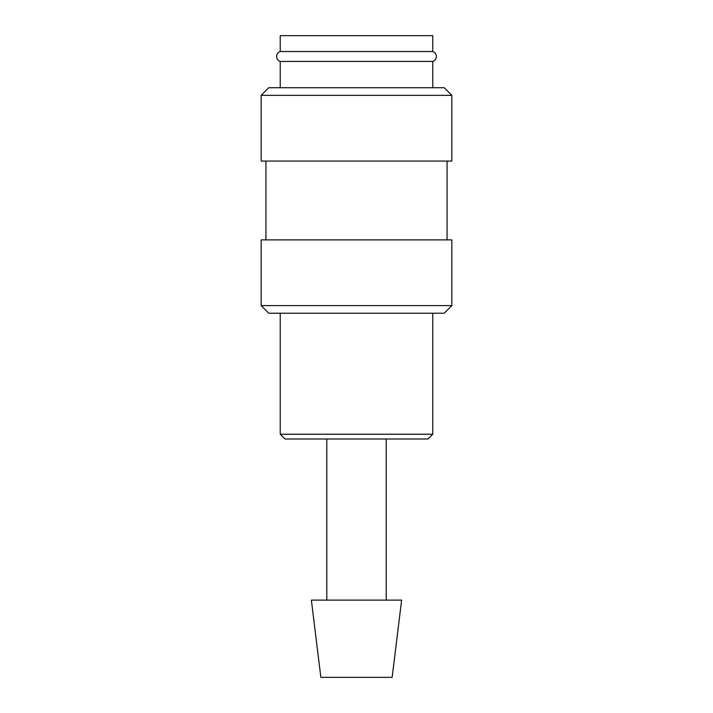 <?xml version="1.0" encoding="UTF-8"?>
<svg xmlns="http://www.w3.org/2000/svg" width="713" height="713" viewBox="0 0 713 713"><rect width="100%" height="100%" fill="white"/><g stroke="black" fill="none" stroke-linecap="round" stroke-linejoin="round"><path stroke-width="1.07" d="M280.227 61.443C277.936 60.578 276.724 58.929 276.582 56.479C276.724 54.028 277.936 52.379 280.227 51.514L432.773 51.514C435.064 52.379 436.276 54.028 436.418 56.479C436.276 58.929 435.064 60.578 432.773 61.443L280.227 61.443L280.227 87.717M356.5 305.601L261.163 305.601L268.792 313.23L444.208 313.23L451.837 305.601L356.5 305.601M451.837 305.601L451.837 239.898L261.163 239.898L261.163 305.601M356.5 95.346L261.163 95.346L261.163 161.058L451.837 161.058L451.837 95.346L356.5 95.346M451.837 95.346L444.208 87.717L268.792 87.717L261.163 95.346M356.5 600.123L311.376 600.123L320.859 677.35L392.141 677.35L401.624 600.123L356.5 600.123M356.5 434.235L280.227 434.235L284.995 439.003L428.005 439.003L432.773 434.235L356.5 434.235M280.227 51.514L280.227 35.65L432.773 35.65L432.773 51.514M265.931 161.058L265.931 239.898M326.795 439.003L326.795 600.123M280.227 313.23L280.227 434.235M432.773 313.23L432.773 434.235M386.205 439.003L386.205 600.123M432.773 61.443L432.773 87.717M447.069 161.058L447.069 239.898"/></g></svg>
